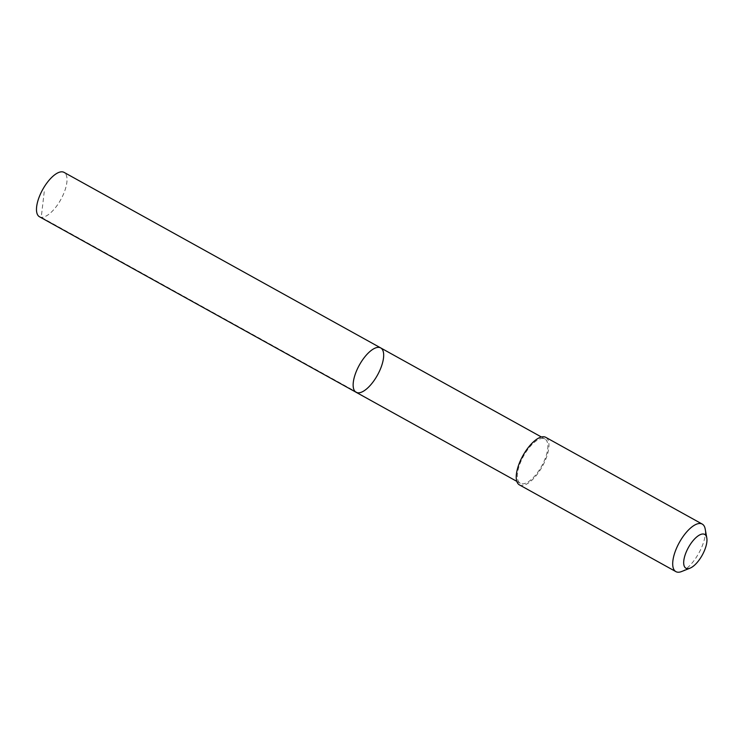 <?xml version="1.0" encoding="UTF-8"?>
<svg xmlns="http://www.w3.org/2000/svg" width="744" height="744" viewBox="0 0 744 744"><rect width="100%" height="100%" fill="white"/><g stroke="black" fill="none" stroke-linecap="round" stroke-linejoin="round"><path stroke-width="0.56" stroke-dasharray="3.72 2.79" d="M39.451 216.746A25.37 10.36 119 0 0 56.525 206.246A25.37 10.36 119 0 0 64.049 172.376M537.363 472.803A25.361 10.36 119 0 0 544.887 438.932A25.361 10.36 119 0 0 527.822 449.423A25.361 10.36 119 0 0 520.289 483.293A25.361 10.36 119 0 0 537.363 472.803M380.705 347.913A25.361 10.36 -61 0 1 373.181 381.784A25.361 10.36 -61 0 1 356.106 392.283M519.414 484.883A27.175 11.095 119 0 0 542.302 466.497A27.175 11.095 119 0 0 545.771 437.342M681.625 571.522A27.175 11.095 119 0 0 698.774 553.238A27.175 11.095 119 0 0 705.191 529.003M357.911 392.823L41.255 217.285L44.38 190.473M544.887 438.932L541.399 436.998M520.289 483.293L516.81 481.359"/><path stroke-width="1.12" d="M373.181 381.784A25.361 10.36 -61 0 1 356.106 392.283A25.361 10.36 -61 0 1 359.352 365.081A25.361 10.36 -61 0 1 380.705 347.913A25.361 10.36 -61 0 1 373.181 381.784M64.049 172.376A25.37 10.36 119 0 0 46.984 182.866A25.37 10.36 119 0 0 39.451 216.746L356.106 392.283A25.361 10.36 -61 0 1 359.352 365.081A25.361 10.36 -61 0 1 380.705 347.913L64.049 172.376M706.8 537.921L705.191 529.003A27.175 11.095 119 0 0 702.243 524.083L545.771 437.342A27.175 11.095 119 0 0 527.477 448.586A27.175 11.095 119 0 0 519.414 484.883L675.887 571.625A27.175 11.095 119 0 0 681.625 571.522L690.032 568.165A19.335 7.896 119 0 0 702.234 555.154A19.335 7.896 119 0 0 706.8 537.921A19.335 7.896 119 0 0 691.688 542.423A19.335 7.896 119 0 0 683.717 561.627A19.335 7.896 119 0 0 690.032 568.165M702.243 524.083A27.175 11.095 119 0 0 683.95 535.327A27.175 11.095 119 0 0 675.887 571.625M541.399 436.998L380.705 347.913M516.81 481.359L356.106 392.283"/></g></svg>
